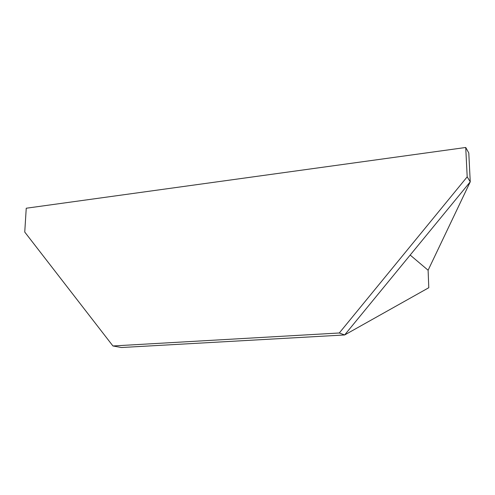 <?xml version="1.0" encoding="UTF-8"?>
<svg xmlns="http://www.w3.org/2000/svg" width="495" height="495" viewBox="0 0 495 495"><rect width="100%" height="100%" fill="white"/><g stroke="black" fill="none" stroke-linecap="round" stroke-linejoin="round"><path stroke-width="0.74" d="M470.25 181.826L344.644 334.96L428.788 287.725L428.107 270.239L470.25 181.826L467.193 176.839L339.298 332.986L344.644 334.96L470.25 181.826L428.107 270.239L410.182 255.061L428.107 270.239L428.788 287.725L344.644 334.96L121.448 347.521L112.934 345.968L24.75 232.062L26.241 208.228L465.727 147.479L467.193 176.839L470.25 181.826L470.003 176.987L470.25 181.826M468.79 152.986L470.003 176.987L468.79 152.986L465.727 147.479L468.79 152.986M316.893 336.52L344.644 334.96L339.298 332.986L112.934 345.968L121.448 347.521L316.893 336.52M465.727 147.479L26.241 208.228L24.75 232.062L112.934 345.968L339.298 332.986L467.193 176.839L465.727 147.479"/></g></svg>

